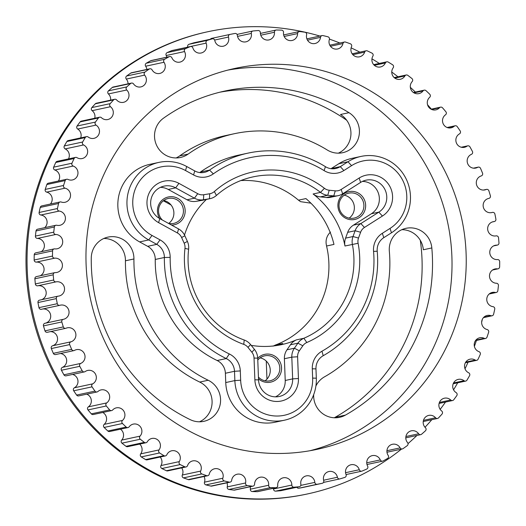 <?xml version="1.0" encoding="UTF-8"?>
<svg xmlns="http://www.w3.org/2000/svg" width="526" height="526" viewBox="0 0 526 526"><rect width="100%" height="100%" fill="white"/><g stroke="black" fill="none" stroke-linecap="round" stroke-linejoin="round"><path stroke-width="0.79" d="M168.682 223.438A12.755 12.433 77.9 0 0 163.744 200.498M162.33 220.006A12.755 12.433 -102.1 0 1 168.3 198.466A12.755 12.433 -102.1 0 1 183.14 208.322A12.755 12.433 -102.1 0 1 168.511 223.399M265.065 380.811A12.755 12.433 77.9 0 0 260.127 357.871M276.347 345.582A84.995 82.852 77.9 0 0 282.784 343.465L275.361 345.056A84.995 82.852 77.9 0 0 326.554 246.01L333.977 244.412A84.995 82.852 77.9 0 0 333.806 243.716A84.995 82.852 77.9 0 0 305.908 198.578L298.485 200.176A84.995 82.852 77.9 0 0 240.829 180.556M257.779 360.08A12.755 12.433 -102.1 0 1 279.523 365.702A12.755 12.433 -102.1 0 1 258.437 377.096M349.159 218.119A12.755 12.433 77.9 0 0 344.221 195.179M348.396 193.239A12.755 12.433 -102.1 0 1 363.617 203.003A12.755 12.433 -102.1 0 1 354.143 218.093A12.755 12.433 -102.1 0 1 339.349 208.434A12.755 12.433 -102.1 0 1 348.396 193.239M176.105 157.945A21.855 21.303 77.9 0 0 179.655 155.906A131.138 127.831 -102.1 0 1 225.818 135.544L234.3 133.722A131.138 127.831 77.9 0 0 188.137 154.085A21.855 21.303 -102.1 0 1 180.444 157.478A21.855 21.303 -102.1 0 1 156.327 144.716A21.855 21.303 -102.1 0 1 163.553 118.14A174.849 170.437 -102.1 0 1 225.102 90.985A174.849 170.437 -102.1 0 1 348.981 112.676A21.855 21.303 -102.1 0 1 359.159 135.018A21.855 21.303 -102.1 0 1 342.696 152.698A21.855 21.303 -102.1 0 1 327.211 149.982A131.138 127.831 77.9 0 0 234.3 133.722M338.356 153.158A21.855 21.303 77.9 0 0 350.914 134.617A21.855 21.303 77.9 0 0 340.506 114.497L348.981 112.676M315.909 385.985A21.855 21.303 -102.1 0 1 324.542 376.813A131.138 127.831 77.9 0 0 389.345 251.441A21.855 21.303 -102.1 0 1 405.987 228.323A21.855 21.303 -102.1 0 1 431.826 247.943A174.849 170.437 -102.1 0 1 345.424 415.113A21.855 21.303 -102.1 0 1 339.579 417.328A21.855 21.303 -102.1 0 1 313.68 394.671M335.246 417.795A21.855 21.303 77.9 0 0 336.942 416.94L345.424 415.113M431.826 247.943L423.345 249.771A21.855 21.303 77.9 0 0 401.844 229.684M199.512 421.793A21.855 21.303 77.9 0 0 212.096 402.134A21.855 21.303 77.9 0 0 199.716 382.067A131.138 127.831 -102.1 0 1 125.444 260.791A21.855 21.303 77.9 0 0 103.852 238.469M133.926 258.97A131.138 127.831 77.9 0 0 208.197 380.245A21.855 21.303 -102.1 0 1 220.453 402.541A21.855 21.303 -102.1 0 1 203.845 421.333A21.855 21.303 -102.1 0 1 190.3 419.682A174.849 170.437 -102.1 0 1 91.268 257.983A21.855 21.303 -102.1 0 1 108.001 237.108A21.855 21.303 -102.1 0 1 133.926 258.97L125.444 260.791M298.485 200.176L300.504 201.655L310.905 203.174M330.466 232.091C327.205 235.273 325.752 239.067 326.12 243.485L326.554 246.01M275.361 345.056L273.047 346.161M251.218 345.372A84.995 82.852 77.9 0 0 281.469 344.655A84.995 82.852 77.9 0 0 296.454 339.862A14.57 14.202 -102.1 0 0 290.464 344.773L297.887 343.176L294.396 348.212A14.57 14.202 77.9 0 0 291.812 357.141L292.647 378.884A17.483 17.042 -102.1 0 1 279.273 396.479A17.483 17.042 -102.1 0 1 258.542 379.89L257.707 358.14A14.57 14.202 77.9 0 0 254.446 349.389L250.573 344.569A14.57 14.202 77.9 0 0 244.222 340.02A84.995 82.852 -102.1 0 1 188.617 249.232A14.57 14.202 77.9 0 0 187.401 241.421L184.856 235.766A14.57 14.202 77.9 0 0 178.57 228.928L159.759 218.592A17.483 17.042 -102.1 0 1 150.798 200.715A17.483 17.042 -102.1 0 1 164.027 186.132A17.483 17.042 -102.1 0 1 175.651 187.854L194.462 198.184A14.57 14.202 77.9 0 0 203.47 199.749L209.447 198.769A14.57 14.202 77.9 0 0 210.124 198.644A14.57 14.202 77.9 0 0 216.416 195.455A84.995 82.852 -102.1 0 1 253.124 176.868A84.995 82.852 -102.1 0 1 320.531 192.385A14.57 14.202 77.9 0 0 327.737 195.284L333.773 195.909A14.57 14.202 77.9 0 0 338.119 195.672A14.57 14.202 77.9 0 0 342.643 193.818L360.619 182.404A17.483 17.042 -102.1 0 1 366.043 180.175A17.483 17.042 -102.1 0 1 385.505 190.8A17.483 17.042 -102.1 0 1 378.832 212.136L360.856 223.557A14.57 14.202 77.9 0 0 355.109 230.743L353.005 236.542A14.57 14.202 77.9 0 0 352.387 244.406A84.995 82.852 -102.1 0 1 303.877 338.264A14.57 14.202 77.9 0 0 297.887 343.176L302.818 345.786A9.711 9.468 -102.1 0 1 306.809 342.511A89.854 87.586 77.9 0 0 358.101 243.288A9.711 9.468 -102.1 0 1 358.508 238.041L360.612 232.249A9.711 9.468 -102.1 0 1 364.446 227.456L382.422 216.041A22.342 21.776 77.9 0 0 389.227 185.33A22.342 21.776 77.9 0 0 359.153 178.044L341.177 189.459A9.711 9.468 -102.1 0 1 335.259 190.853L329.223 190.228A9.711 9.468 -102.1 0 1 324.424 188.295A89.854 87.586 77.9 0 0 214.358 191.543A9.711 9.468 -102.1 0 1 209.71 193.752L203.74 194.732A9.711 9.468 -102.1 0 1 197.73 193.686L178.919 183.357A22.342 21.776 77.9 0 0 149.469 192.398A22.342 21.776 77.9 0 0 158.615 222.636L177.426 232.965A9.711 9.468 -102.1 0 1 181.615 237.528L184.159 243.183A9.711 9.468 -102.1 0 1 184.974 248.39A89.854 87.586 77.9 0 0 243.748 344.366A9.711 9.468 -102.1 0 1 247.989 347.403L251.855 352.216A9.711 9.468 -102.1 0 1 254.032 358.055L254.867 379.805A22.342 21.776 77.9 0 0 277.511 401.469A22.342 21.776 77.9 0 0 298.439 378.516L297.604 356.773A9.711 9.468 -102.1 0 1 299.327 350.816L302.818 345.786M206.402 199.439A84.995 82.852 77.9 0 0 184.514 235.056M358.508 238.041L353.005 236.542L345.582 238.133A14.57 14.202 -102.1 0 0 344.971 246.004A84.995 82.852 77.9 0 0 343.984 241.526A84.995 82.852 77.9 0 0 313.108 193.982A14.57 14.202 -102.1 0 0 320.321 196.882L327.737 195.284L329.223 190.228M266.952 379.128L266.261 361.092M171.062 205.002L163.369 200.781M346.66 120.211A174.849 170.437 77.9 0 0 338.593 114.911A174.849 170.437 77.9 0 0 219.927 92.188M334.273 417.775A174.849 170.437 77.9 0 0 420.287 240.297M229.31 353.952A104.424 101.788 -102.1 0 1 170.168 257.378A19.429 18.936 77.9 0 0 160.035 239.863L151.994 235.444A36.912 35.978 -102.1 0 1 136.885 185.487A36.912 35.978 -102.1 0 1 185.54 170.542L193.581 174.961A19.429 18.936 77.9 0 0 213.339 173.863A104.424 101.788 -102.1 0 1 324.082 170.595A19.429 18.936 77.9 0 0 343.873 170.536L351.565 165.651A36.912 35.978 -102.1 0 1 401.253 177.696A36.912 35.978 -102.1 0 1 390.009 228.429L382.323 233.314A19.429 18.936 77.9 0 0 373.559 251.382A104.424 101.788 -102.1 0 1 321.958 351.223A19.429 18.936 77.9 0 0 312.293 368.798L312.648 378.102A36.912 35.978 -102.1 0 1 278.07 416.02A36.912 35.978 -102.1 0 1 240.658 380.219L240.303 370.922A19.429 18.936 77.9 0 0 229.31 353.952L226.259 358.561A14.57 14.202 -102.1 0 1 234.504 371.29L234.859 380.587A41.771 40.719 77.9 0 0 284.382 420.221A41.771 40.719 77.9 0 0 316.323 378.187L315.968 368.89A14.57 14.202 -102.1 0 1 323.214 355.701A109.283 106.522 77.9 0 0 377.221 251.224A14.57 14.202 -102.1 0 1 383.789 237.673L391.475 232.788A41.771 40.719 77.9 0 0 407.426 181.812A41.771 40.719 77.9 0 0 360.935 156.432A41.771 40.719 77.9 0 0 347.975 161.752L340.289 166.63A14.57 14.202 -102.1 0 1 335.766 168.484A14.57 14.202 -102.1 0 1 325.443 166.676A109.283 106.522 77.9 0 0 248.016 153.125A109.283 106.522 77.9 0 0 209.545 170.095A14.57 14.202 -102.1 0 1 204.417 172.357A14.57 14.202 -102.1 0 1 194.732 170.924L186.684 166.505A41.771 40.719 77.9 0 0 158.918 162.389A41.771 40.719 77.9 0 0 127.305 197.237A41.771 40.719 77.9 0 0 148.726 239.941L156.768 244.36A14.57 14.202 -102.1 0 1 164.368 257.497A109.283 106.522 77.9 0 0 226.259 358.561L217.146 360.52A14.57 14.202 77.9 0 1 225.391 373.25L225.746 382.553A41.771 40.719 77.9 0 0 275.262 422.187L284.382 420.221M158.918 162.389L149.805 164.349A41.771 40.719 77.9 0 0 118.192 199.196A41.771 40.719 77.9 0 0 139.614 241.907L147.655 246.319A14.57 14.202 77.9 0 1 155.249 259.463A109.283 106.522 77.9 0 0 217.146 360.52M228.034 70.057A194.837 189.919 -102.1 0 1 446.18 216.002A194.837 189.919 -102.1 0 1 309.959 450.729M199.689 172.548A14.57 14.202 77.9 0 0 200.426 172.055A109.283 106.522 77.9 0 1 238.903 155.085L248.016 153.125M331.038 168.675A14.57 14.202 77.9 0 0 331.17 168.596L338.856 163.711A41.771 40.719 77.9 0 1 351.822 158.398L360.935 156.432M348.363 191.753A14.215 13.854 77.9 0 0 341.841 215.351A14.215 13.854 77.9 0 0 365.129 209.552A14.215 13.854 77.9 0 0 348.363 191.753M345.582 238.133L347.686 232.341A14.57 14.202 -102.1 0 1 353.433 225.148L371.409 213.734A17.483 17.042 -102.1 0 0 378.713 194.252A17.483 17.042 -102.1 0 0 362.427 181.404M338.119 195.672L330.703 197.27A14.57 14.202 -102.1 0 1 326.35 197.506L320.321 196.882M171.548 225.069A14.215 13.854 77.9 0 0 185.053 209.131A14.215 13.854 77.9 0 0 167.886 197.072A14.215 13.854 77.9 0 0 159.733 218.579M210.124 198.644L202.701 200.242A14.57 14.202 -102.1 0 1 202.023 200.367L196.053 201.346A14.57 14.202 -102.1 0 1 187.039 199.781L168.228 189.452A17.483 17.042 -102.1 0 0 160.41 187.355M258.503 378.792A14.215 13.854 77.9 0 0 281.167 371.731A14.215 13.854 77.9 0 0 264.269 354.452A14.215 13.854 77.9 0 0 257.714 358.272M299.327 350.816L294.396 348.212L286.972 349.81A14.57 14.202 -102.1 0 0 284.388 358.732L285.224 380.482A17.483 17.042 -102.1 0 1 275.466 396.854M286.972 349.81L290.464 344.773M401.423 449.125A236.411 230.447 -102.1 0 1 307.5 493.934L306.434 494.164A236.411 230.447 -102.1 0 1 33.085 318.763A236.411 230.447 -102.1 0 1 199.906 33.559A236.411 230.447 -102.1 0 1 206.955 31.922L208.02 31.692A236.411 230.447 -102.1 0 1 319.88 36.064M482.335 319.341A236.411 230.447 -102.1 0 1 481.645 322.234M476.438 340.434A236.411 230.447 -102.1 0 1 474.386 346.384M468.061 362.184A236.411 230.447 -102.1 0 1 465.01 368.792M457.692 382.803A236.411 230.447 -102.1 0 1 453.557 389.819M445.522 402.048A236.411 230.447 -102.1 0 1 440.163 409.366M431.82 419.682A236.411 230.447 -102.1 0 1 425.008 427.276M416.94 435.456A236.411 230.447 -102.1 0 1 408.018 443.615M307.5 493.934A236.411 230.447 -102.1 0 1 33.276 314.923A236.411 230.447 -102.1 0 1 200.965 33.329A236.411 230.447 -102.1 0 1 208.02 31.692M329.46 39.134A236.411 230.447 -102.1 0 1 339.849 43.014M351.112 47.873A236.411 230.447 -102.1 0 1 359.837 52.146M371.948 58.853A236.411 230.447 -102.1 0 1 379.331 63.429M391.758 72.029A236.411 230.447 -102.1 0 1 397.945 76.776M410.339 87.329A236.411 230.447 -102.1 0 1 415.369 92.063M427.553 104.766A236.411 230.447 -102.1 0 1 431.346 109.138M303.864 487.254L322.201 483.309A2.091 2.038 77.9 0 0 322.221 483.302L303.883 487.247A2.091 2.038 -102.1 0 1 303.883 487.247A2.091 2.038 -102.1 0 1 303.864 487.254A229.126 223.346 -102.1 0 1 298.893 488.213A2.091 2.038 -102.1 0 1 296.802 487.267M280.739 490.712L299.077 486.76A2.091 2.038 77.9 0 0 299.307 486.728L280.969 490.673A2.091 2.038 -102.1 0 1 280.739 490.712A229.126 223.346 -102.1 0 1 275.696 491.133A2.091 2.038 -102.1 0 1 273.494 488.996A7.239 7.055 77.9 0 0 273.467 488.253M257.365 491.672L275.703 487.72A2.091 2.038 77.9 0 0 276.15 487.681L257.806 491.626A2.091 2.038 -102.1 0 1 257.365 491.672A229.126 223.346 -102.1 0 1 252.296 491.547A2.091 2.038 -102.1 0 1 250.323 489.193A7.239 7.055 77.9 0 0 250.198 486.747M233.991 490.12L252.335 486.175A2.091 2.038 77.9 0 0 252.986 486.142L234.649 490.094A2.091 2.038 -102.1 0 1 233.991 490.12A229.126 223.346 -102.1 0 1 228.961 489.456A2.091 2.038 -102.1 0 1 227.239 486.912A7.239 7.055 77.9 0 0 226.976 482.815M210.887 486.083L229.224 482.138A2.091 2.038 77.9 0 0 230.092 482.145L211.748 486.09A2.091 2.038 -102.1 0 1 210.887 486.083A229.126 223.346 -102.1 0 1 205.942 484.887A2.091 2.038 -102.1 0 1 204.482 482.171A7.239 7.055 77.9 0 0 204.062 476.503M188.288 479.6L206.626 475.655A2.091 2.038 77.9 0 0 207.698 475.721L189.36 479.666A2.091 2.038 -102.1 0 1 188.288 479.6A229.126 223.346 -102.1 0 1 183.489 477.884A2.091 2.038 -102.1 0 1 182.312 475.031A7.239 7.055 77.9 0 0 181.707 467.877M166.453 470.744L184.79 466.792A2.091 2.038 77.9 0 0 186.059 466.943L167.722 470.888A2.091 2.038 -102.1 0 1 166.453 470.744A229.126 223.346 -102.1 0 1 161.85 468.521A2.091 2.038 -102.1 0 1 160.969 465.563A7.239 7.055 77.9 0 0 160.167 457.035M145.617 459.606L163.954 455.661A2.091 2.038 77.9 0 0 165.414 455.904L147.076 459.849A2.091 2.038 -102.1 0 1 145.617 459.606A229.126 223.346 -102.1 0 1 141.264 456.903A2.091 2.038 -102.1 0 1 140.692 453.872A7.239 7.055 77.9 0 0 139.679 444.089M126.01 446.311L144.348 442.366A2.091 2.038 77.9 0 0 145.991 442.734L127.647 446.679A2.091 2.038 -102.1 0 1 126.01 446.311A229.126 223.346 -102.1 0 1 121.947 443.162A2.091 2.038 -102.1 0 1 121.69 440.084A7.239 7.055 77.9 0 0 120.474 429.19M107.843 431.004L126.187 427.059A2.091 2.038 77.9 0 0 127.989 427.566L109.651 431.517A2.091 2.038 -102.1 0 1 107.843 431.004A229.126 223.346 -102.1 0 1 104.122 427.447A2.091 2.038 -102.1 0 1 104.181 424.364A7.239 7.055 77.9 0 0 102.761 412.483M91.327 413.863L109.664 409.912A2.091 2.038 77.9 0 0 111.617 410.576L93.28 414.527A2.091 2.038 -102.1 0 1 91.327 413.863A229.126 223.346 -102.1 0 1 87.987 409.925A2.091 2.038 -102.1 0 1 88.355 406.868A7.239 7.055 77.9 0 0 86.737 394.171M76.625 395.059L94.969 391.114A2.091 2.038 77.9 0 0 97.06 391.949L78.716 395.894A2.091 2.038 -102.1 0 1 76.625 395.059A229.126 223.346 -102.1 0 1 73.706 390.792A2.091 2.038 -102.1 0 1 74.383 387.793A7.239 7.055 77.9 0 0 72.581 374.44M63.916 374.808L82.253 370.863A2.091 2.038 77.9 0 0 84.462 371.882L66.118 375.827A2.091 2.038 -102.1 0 1 63.916 374.808A229.126 223.346 -102.1 0 1 61.437 370.258A2.091 2.038 -102.1 0 1 62.423 367.352A7.239 7.055 77.9 0 0 60.457 353.511M53.323 353.334L71.668 349.382A2.091 2.038 77.9 0 0 73.969 350.599L55.631 354.55A2.091 2.038 -102.1 0 1 53.323 353.334A229.126 223.346 -102.1 0 1 51.324 348.547A2.091 2.038 -102.1 0 1 52.6 345.766A7.239 7.055 77.9 0 0 50.489 331.61M44.98 330.861L63.317 326.916A2.091 2.038 77.9 0 0 65.697 328.336L47.353 332.281A2.091 2.038 -102.1 0 1 44.98 330.861A229.126 223.346 -102.1 0 1 43.474 325.89A2.091 2.038 -102.1 0 1 45.032 323.266L63.284 319.341M45.341 323.201A7.239 7.055 77.9 0 0 50.601 314.929A7.239 7.055 77.9 0 0 42.79 308.979M59.734 305.336L41.39 309.281A2.091 2.038 -102.1 0 1 38.957 307.644A229.126 223.346 -102.1 0 1 37.971 302.549A2.091 2.038 -102.1 0 1 39.535 300.149L57.873 296.197A2.091 2.038 77.9 0 0 56.308 298.604A229.126 223.346 -102.1 0 0 57.295 303.699A2.091 2.038 77.9 0 0 59.898 305.29A7.239 7.055 -102.1 0 1 68.886 310.735A7.239 7.055 -102.1 0 1 63.37 319.321A2.091 2.038 77.9 0 0 61.812 321.945A229.126 223.346 -102.1 0 0 63.317 326.916M41.633 299.695A7.239 7.055 77.9 0 0 37.76 285.796A2.091 2.038 -102.1 0 1 35.341 283.941A229.126 223.346 -102.1 0 1 34.874 278.773A2.091 2.038 -102.1 0 1 36.465 276.584L54.803 272.639A2.091 2.038 77.9 0 0 53.211 274.822A229.126 223.346 -102.1 0 0 53.678 279.996A2.091 2.038 77.9 0 0 56.104 281.851A7.239 7.055 -102.1 0 1 64.389 287.544A7.239 7.055 -102.1 0 1 58.123 296.164A2.091 2.038 77.9 0 0 57.873 296.197M40.278 275.762A7.239 7.055 77.9 0 0 36.379 262.106A2.091 2.038 -102.1 0 1 34.157 260.002A229.126 223.346 -102.1 0 1 34.223 254.821A2.091 2.038 -102.1 0 1 35.821 252.848L54.158 248.903A2.091 2.038 77.9 0 0 52.561 250.869A229.126 223.346 -102.1 0 0 52.495 256.057A2.091 2.038 77.9 0 0 54.717 258.161A7.239 7.055 -102.1 0 1 62.344 264.328A7.239 7.055 -102.1 0 1 55.269 272.593A2.091 2.038 77.9 0 0 54.803 272.639M41.304 251.671A7.239 7.055 77.9 0 0 37.418 238.423A2.091 2.038 -102.1 0 1 35.42 236.095A229.126 223.346 -102.1 0 1 36.018 230.953A2.091 2.038 -102.1 0 1 37.596 229.198L55.934 225.253A2.091 2.038 77.9 0 0 54.356 227.008A229.126 223.346 -102.1 0 0 53.757 232.15A2.091 2.038 77.9 0 0 55.756 234.478A7.239 7.055 -102.1 0 1 57.189 248.778A7.239 7.055 -102.1 0 1 54.836 248.877A2.091 2.038 77.9 0 0 54.158 248.903M44.69 227.673A7.239 7.055 77.9 0 0 40.877 215.009A2.091 2.038 -102.1 0 1 39.121 212.484A229.126 223.346 -102.1 0 1 40.239 207.435A2.091 2.038 -102.1 0 1 41.784 205.896L60.122 201.951A2.091 2.038 77.9 0 0 58.577 203.49A229.126 223.346 -102.1 0 0 57.459 208.533A2.091 2.038 77.9 0 0 59.214 211.064A7.239 7.055 -102.1 0 1 59.905 225.306A7.239 7.055 -102.1 0 1 56.828 225.266A2.091 2.038 77.9 0 0 55.934 225.253M50.397 204.042A7.239 7.055 77.9 0 0 46.709 192.121A2.091 2.038 -102.1 0 1 45.216 189.419A229.126 223.346 -102.1 0 1 46.847 184.527A2.091 2.038 -102.1 0 1 48.333 183.199L66.671 179.254A2.091 2.038 77.9 0 0 65.185 180.582A229.126 223.346 -102.1 0 0 63.561 185.474A2.091 2.038 77.9 0 0 65.046 188.17A7.239 7.055 -102.1 0 1 65.014 202.28A7.239 7.055 -102.1 0 1 61.22 202.023A2.091 2.038 77.9 0 0 60.122 201.951M58.36 181.043A7.239 7.055 77.9 0 0 54.849 170.003A2.091 2.038 -102.1 0 1 53.645 167.163A229.126 223.346 -102.1 0 1 55.769 162.475A2.091 2.038 -102.1 0 1 57.17 161.344L75.507 157.399A2.091 2.038 77.9 0 0 74.107 158.53A229.126 223.346 -102.1 0 0 71.983 163.218A2.091 2.038 77.9 0 0 73.186 166.052A7.239 7.055 -102.1 0 1 72.443 179.951A7.239 7.055 -102.1 0 1 67.966 179.405A2.091 2.038 77.9 0 0 66.671 179.254M68.492 158.911A7.239 7.055 77.9 0 0 65.217 148.904A2.091 2.038 -102.1 0 1 64.31 145.952A229.126 223.346 -102.1 0 1 66.901 141.52A2.091 2.038 -102.1 0 1 68.196 140.587L86.54 136.642A2.091 2.038 77.9 0 0 85.238 137.575A229.126 223.346 -102.1 0 0 82.648 142.007A2.091 2.038 77.9 0 0 83.555 144.952A7.239 7.055 -102.1 0 1 82.122 158.563A7.239 7.055 -102.1 0 1 76.987 157.662A2.091 2.038 77.9 0 0 75.507 157.399M80.669 137.904A7.239 7.055 77.9 0 0 77.697 129.048A2.091 2.038 -102.1 0 1 77.092 126.023A229.126 223.346 -102.1 0 1 80.123 121.9A2.091 2.038 -102.1 0 1 81.3 121.138L99.638 117.193A2.091 2.038 77.9 0 0 98.461 117.949A229.126 223.346 -102.1 0 0 95.43 122.071A2.091 2.038 77.9 0 0 96.034 125.103A7.239 7.055 -102.1 0 1 93.944 138.351A7.239 7.055 -102.1 0 1 88.197 137.023A2.091 2.038 77.9 0 0 86.54 136.642M94.765 118.245A7.239 7.055 77.9 0 0 92.142 110.664A2.091 2.038 -102.1 0 1 91.853 107.587A229.126 223.346 -102.1 0 1 95.291 103.819A2.091 2.038 -102.1 0 1 96.33 103.227L114.668 99.276A2.091 2.038 77.9 0 0 113.629 99.874A229.126 223.346 -102.1 0 0 110.19 103.642A2.091 2.038 77.9 0 0 110.48 106.719A7.239 7.055 -102.1 0 1 107.777 119.54A7.239 7.055 -102.1 0 1 101.465 117.719A2.091 2.038 77.9 0 0 99.638 117.193M110.624 100.15A7.239 7.055 77.9 0 0 108.409 93.944A2.091 2.038 -102.1 0 1 108.428 90.86A229.126 223.346 -102.1 0 1 112.242 87.48A2.091 2.038 -102.1 0 1 113.123 87.033L131.467 83.088A2.091 2.038 77.9 0 0 130.579 83.535A229.126 223.346 -102.1 0 0 126.766 86.908A2.091 2.038 77.9 0 0 126.746 89.999A7.239 7.055 -102.1 0 1 123.472 102.327A7.239 7.055 -102.1 0 1 116.641 99.96A2.091 2.038 77.9 0 0 114.668 99.276M128.061 83.825A7.239 7.055 77.9 0 0 126.306 79.071A2.091 2.038 -102.1 0 1 126.641 76.014A229.126 223.346 -102.1 0 1 130.783 73.061A2.091 2.038 -102.1 0 1 131.5 72.752L149.838 68.801A2.091 2.038 77.9 0 0 149.121 69.116A229.126 223.346 -102.1 0 0 144.985 72.062A2.091 2.038 77.9 0 0 144.643 75.126A7.239 7.055 -102.1 0 1 140.856 86.908A7.239 7.055 -102.1 0 1 133.571 83.943A2.091 2.038 77.9 0 0 131.467 83.088M146.879 69.439A7.239 7.055 77.9 0 0 145.649 66.217A2.091 2.038 -102.1 0 1 146.294 63.212A229.126 223.346 -102.1 0 1 150.719 60.727A2.091 2.038 -102.1 0 1 151.251 60.523L169.589 56.578A2.091 2.038 77.9 0 0 169.056 56.775A229.126 223.346 -102.1 0 0 164.631 59.267A2.091 2.038 77.9 0 0 163.987 62.272A7.239 7.055 -102.1 0 1 159.74 73.456A7.239 7.055 -102.1 0 1 152.06 69.846A2.091 2.038 77.9 0 0 149.838 68.801M166.874 57.163A7.239 7.055 77.9 0 0 166.216 55.513A2.091 2.038 -102.1 0 1 167.169 52.6A229.126 223.346 -102.1 0 1 171.824 50.601A2.091 2.038 -102.1 0 1 172.166 50.496L190.504 46.544A2.091 2.038 77.9 0 0 190.162 46.656A229.126 223.346 -102.1 0 0 185.507 48.648A2.091 2.038 77.9 0 0 184.554 51.568A7.239 7.055 -102.1 0 1 179.918 62.107A7.239 7.055 -102.1 0 1 171.903 57.814A2.091 2.038 77.9 0 0 169.589 56.578M187.808 47.13A7.239 7.055 77.9 0 0 187.789 47.084A2.091 2.038 -102.1 0 1 189.031 44.289A229.126 223.346 -102.1 0 1 193.87 42.803A2.091 2.038 -102.1 0 1 194.015 42.764L212.353 38.819A2.091 2.038 77.9 0 0 212.215 38.858A229.126 223.346 -102.1 0 0 207.375 40.338A2.091 2.038 77.9 0 0 206.126 43.139A7.239 7.055 -102.1 0 1 201.162 52.994A7.239 7.055 -102.1 0 1 192.891 47.991A2.091 2.038 77.9 0 0 190.504 46.544M210.374 39.246A2.091 2.038 -102.1 0 1 211.649 38.372L229.954 34.433A2.091 2.038 77.9 0 0 228.462 37.07A7.239 7.055 -102.1 0 1 223.241 46.216A7.239 7.055 -102.1 0 1 214.792 40.476A2.091 2.038 77.9 0 0 212.353 38.819M299.307 486.728A2.091 2.038 77.9 0 0 300.865 484.301A7.239 7.055 -102.1 0 1 306.27 475.885A7.239 7.055 -102.1 0 1 314.831 482.381A2.091 2.038 77.9 0 0 317.231 484.262A229.126 223.346 -102.1 0 0 322.201 483.309A2.091 2.038 77.9 0 0 323.727 480.665A7.239 7.055 -102.1 0 1 328.947 471.513A7.239 7.055 -102.1 0 1 337.403 477.253A2.091 2.038 77.9 0 0 339.98 478.877A229.126 223.346 -102.1 0 0 344.819 477.391A2.091 2.038 77.9 0 0 346.069 474.597A7.239 7.055 -102.1 0 1 351.033 464.734A7.239 7.055 -102.1 0 1 359.297 469.738A2.091 2.038 77.9 0 0 362.033 471.079A229.126 223.346 -102.1 0 0 366.688 469.08A2.091 2.038 77.9 0 0 367.641 466.161A7.239 7.055 -102.1 0 1 372.276 455.621A7.239 7.055 -102.1 0 1 380.291 459.915A2.091 2.038 77.9 0 0 383.138 460.954A229.126 223.346 -102.1 0 0 387.557 458.468A2.091 2.038 77.9 0 0 388.208 455.463A7.239 7.055 -102.1 0 1 392.449 444.273A7.239 7.055 -102.1 0 1 400.135 447.882A2.091 2.038 77.9 0 0 403.074 448.612A229.126 223.346 -102.1 0 0 407.209 445.667A2.091 2.038 77.9 0 0 407.545 442.603A7.239 7.055 -102.1 0 1 411.332 430.82A7.239 7.055 -102.1 0 1 418.624 433.786A2.091 2.038 77.9 0 0 421.615 434.2A229.126 223.346 -102.1 0 0 425.422 430.82A2.091 2.038 77.9 0 0 425.449 427.737A7.239 7.055 -102.1 0 1 428.716 415.402A7.239 7.055 -102.1 0 1 435.548 417.769A2.091 2.038 77.9 0 0 438.566 417.861A229.126 223.346 -102.1 0 0 442.004 414.087A2.091 2.038 77.9 0 0 441.708 411.016A7.239 7.055 -102.1 0 1 444.411 398.195A7.239 7.055 -102.1 0 1 450.729 400.01A2.091 2.038 77.9 0 0 453.734 399.78A229.126 223.346 -102.1 0 0 456.765 395.657A2.091 2.038 77.9 0 0 456.16 392.626A7.239 7.055 -102.1 0 1 458.245 379.377A7.239 7.055 -102.1 0 1 463.998 380.706A2.091 2.038 77.9 0 0 466.957 380.153A229.126 223.346 -102.1 0 0 469.547 375.728A2.091 2.038 77.9 0 0 468.633 372.776A7.239 7.055 -102.1 0 1 470.073 359.166A7.239 7.055 -102.1 0 1 475.202 360.067A2.091 2.038 77.9 0 0 478.088 359.205A229.126 223.346 -102.1 0 0 480.212 354.517A2.091 2.038 77.9 0 0 479.002 351.677A7.239 7.055 -102.1 0 1 479.751 337.777A7.239 7.055 -102.1 0 1 484.229 338.323A2.091 2.038 77.9 0 0 487.004 337.153A229.126 223.346 -102.1 0 0 488.634 332.254A2.091 2.038 77.9 0 0 487.148 329.559A7.239 7.055 -102.1 0 1 487.181 315.449A7.239 7.055 -102.1 0 1 490.975 315.705A2.091 2.038 77.9 0 0 493.612 314.239A229.126 223.346 -102.1 0 0 494.729 309.196A2.091 2.038 77.9 0 0 492.98 306.665A7.239 7.055 -102.1 0 1 492.283 292.423A7.239 7.055 -102.1 0 1 495.367 292.463A2.091 2.038 77.9 0 0 497.839 290.727A229.126 223.346 -102.1 0 0 498.431 285.579A2.091 2.038 77.9 0 0 496.432 283.251A7.239 7.055 -102.1 0 1 495.005 268.95A7.239 7.055 -102.1 0 1 497.359 268.858A2.091 2.038 77.9 0 0 499.634 266.86A229.126 223.346 -102.1 0 0 499.7 261.672A2.091 2.038 77.9 0 0 497.478 259.568A7.239 7.055 -102.1 0 1 489.851 253.4A7.239 7.055 -102.1 0 1 496.919 245.136A2.091 2.038 77.9 0 0 498.977 242.907A229.126 223.346 -102.1 0 0 498.517 237.739A2.091 2.038 77.9 0 0 496.09 235.878A7.239 7.055 -102.1 0 1 487.799 230.184A7.239 7.055 -102.1 0 1 494.065 221.571A2.091 2.038 77.9 0 0 495.887 219.125A229.126 223.346 -102.1 0 0 494.894 214.029A2.091 2.038 77.9 0 0 492.297 212.438A7.239 7.055 -102.1 0 1 483.302 207.001A7.239 7.055 -102.1 0 1 488.825 198.407A2.091 2.038 77.9 0 0 490.383 195.784A229.126 223.346 -102.1 0 0 488.878 190.813A2.091 2.038 77.9 0 0 486.136 189.511A7.239 7.055 -102.1 0 1 476.517 184.619A7.239 7.055 -102.1 0 1 481.251 175.914A2.091 2.038 77.9 0 0 482.526 173.133A229.126 223.346 -102.1 0 0 480.527 168.346A2.091 2.038 77.9 0 0 477.667 167.34A7.239 7.055 -102.1 0 1 467.496 163.139A7.239 7.055 -102.1 0 1 471.428 154.328A2.091 2.038 77.9 0 0 472.414 151.422A229.126 223.346 -102.1 0 0 469.942 146.866A2.091 2.038 77.9 0 0 466.996 146.175A7.239 7.055 -102.1 0 1 456.318 142.73A7.239 7.055 -102.1 0 1 459.468 133.88A2.091 2.038 77.9 0 0 460.151 130.889A229.126 223.346 -102.1 0 0 457.225 126.621A2.091 2.038 77.9 0 0 454.234 126.24A7.239 7.055 -102.1 0 1 443.116 123.61A7.239 7.055 -102.1 0 1 445.496 114.813A2.091 2.038 77.9 0 0 445.87 111.755A229.126 223.346 -102.1 0 0 442.53 107.817A2.091 2.038 77.9 0 0 439.512 107.764A7.239 7.055 -102.1 0 1 428.026 105.996A7.239 7.055 -102.1 0 1 429.67 97.317A2.091 2.038 77.9 0 0 429.729 94.233A229.126 223.346 -102.1 0 0 426.007 90.669A2.091 2.038 77.9 0 0 423.009 90.939A7.239 7.055 -102.1 0 1 411.227 90.084A7.239 7.055 -102.1 0 1 412.16 81.589A2.091 2.038 77.9 0 0 411.904 78.512A229.126 223.346 -102.1 0 0 407.847 75.369A2.091 2.038 77.9 0 0 404.895 75.954A7.239 7.055 -102.1 0 1 392.889 76.053A7.239 7.055 -102.1 0 1 393.165 67.808A2.091 2.038 77.9 0 0 392.593 64.77A229.126 223.346 -102.1 0 0 388.241 62.075A2.091 2.038 77.9 0 0 385.367 62.975A7.239 7.055 -102.1 0 1 373.223 64.054A7.239 7.055 -102.1 0 1 372.881 56.118A2.091 2.038 77.9 0 0 372.007 53.159A229.126 223.346 -102.1 0 0 367.404 50.937A2.091 2.038 77.9 0 0 364.643 52.14A7.239 7.055 -102.1 0 1 352.453 54.217A7.239 7.055 -102.1 0 1 351.539 46.65A2.091 2.038 77.9 0 0 350.369 43.796A229.126 223.346 -102.1 0 0 345.569 42.08A2.091 2.038 77.9 0 0 342.945 43.573A7.239 7.055 -102.1 0 1 330.795 46.669A7.239 7.055 -102.1 0 1 329.368 39.509A2.091 2.038 77.9 0 0 327.915 36.794A229.126 223.346 -102.1 0 0 322.971 35.59A2.091 2.038 77.9 0 0 320.518 37.359A7.239 7.055 -102.1 0 1 315.028 43.513A7.239 7.055 -102.1 0 1 306.619 34.769A2.091 2.038 77.9 0 0 304.889 32.218A229.126 223.346 -102.1 0 0 299.859 31.553A2.091 2.038 77.9 0 0 297.604 33.579A7.239 7.055 -102.1 0 1 292.068 40.482A7.239 7.055 -102.1 0 1 283.527 32.48A2.091 2.038 77.9 0 0 281.555 30.133A229.126 223.346 -102.1 0 0 276.492 30.008A2.091 2.038 77.9 0 0 274.454 32.264A7.239 7.055 -102.1 0 1 268.944 39.923A7.239 7.055 -102.1 0 1 260.363 32.678A2.091 2.038 77.9 0 0 258.161 30.547A229.126 223.346 -102.1 0 0 253.111 30.968A2.091 2.038 77.9 0 0 251.323 33.434A7.239 7.055 -102.1 0 1 245.918 41.843A7.239 7.055 -102.1 0 1 237.364 35.354A2.091 2.038 77.9 0 0 234.958 33.467A229.126 223.346 -102.1 0 0 229.994 34.427A2.091 2.038 77.9 0 0 229.974 34.427L211.63 38.378M65.697 328.336A2.091 2.038 77.9 0 0 66.059 328.217A7.239 7.055 -102.1 0 1 75.672 333.109A7.239 7.055 -102.1 0 1 70.944 341.815A2.091 2.038 77.9 0 0 69.662 344.596A229.126 223.346 -102.1 0 0 71.668 349.382M73.969 350.599A2.091 2.038 77.9 0 0 74.521 350.388A7.239 7.055 -102.1 0 1 84.699 354.59A7.239 7.055 -102.1 0 1 80.761 363.407A2.091 2.038 77.9 0 0 79.781 366.313A229.126 223.346 -102.1 0 0 82.253 370.863M84.462 371.882A2.091 2.038 77.9 0 0 85.199 371.56A7.239 7.055 -102.1 0 1 95.877 375.005A7.239 7.055 -102.1 0 1 92.727 383.848A2.091 2.038 77.9 0 0 92.043 386.847A229.126 223.346 -102.1 0 0 94.969 391.114M97.06 391.949A2.091 2.038 77.9 0 0 97.961 391.489A7.239 7.055 -102.1 0 1 109.079 394.119A7.239 7.055 -102.1 0 1 106.693 402.923A2.091 2.038 77.9 0 0 106.324 405.98A229.126 223.346 -102.1 0 0 109.664 409.912M111.617 410.576A2.091 2.038 77.9 0 0 112.676 409.971A7.239 7.055 -102.1 0 1 124.162 411.733A7.239 7.055 -102.1 0 1 122.519 420.419A2.091 2.038 77.9 0 0 122.466 423.502A229.126 223.346 -102.1 0 0 126.187 427.059M127.989 427.566A2.091 2.038 77.9 0 0 129.186 426.79A7.239 7.055 -102.1 0 1 140.968 427.645A7.239 7.055 -102.1 0 1 140.028 436.139A2.091 2.038 77.9 0 0 140.291 439.217A229.126 223.346 -102.1 0 0 144.348 442.366M145.991 442.734A2.091 2.038 77.9 0 0 147.3 441.774A7.239 7.055 -102.1 0 1 159.306 441.682A7.239 7.055 -102.1 0 1 159.03 449.921A2.091 2.038 77.9 0 0 159.602 452.958A229.126 223.346 -102.1 0 0 163.954 455.661M165.414 455.904A2.091 2.038 77.9 0 0 166.827 454.76A7.239 7.055 -102.1 0 1 178.965 453.682A7.239 7.055 -102.1 0 1 179.313 461.611A2.091 2.038 77.9 0 0 180.188 464.576A229.126 223.346 -102.1 0 0 184.79 466.792M186.059 466.943A2.091 2.038 77.9 0 0 187.552 465.589A7.239 7.055 -102.1 0 1 199.742 463.511A7.239 7.055 -102.1 0 1 200.656 471.079A2.091 2.038 77.9 0 0 201.826 473.933A229.126 223.346 -102.1 0 0 206.626 475.655M207.698 475.721A2.091 2.038 77.9 0 0 209.249 474.156A7.239 7.055 -102.1 0 1 221.393 471.059A7.239 7.055 -102.1 0 1 222.82 478.226A2.091 2.038 77.9 0 0 224.28 480.942A229.126 223.346 -102.1 0 0 229.224 482.138M230.092 482.145A2.091 2.038 77.9 0 0 231.677 480.37A7.239 7.055 -102.1 0 1 237.167 474.222A7.239 7.055 -102.1 0 1 245.576 482.967A2.091 2.038 77.9 0 0 247.299 485.511A229.126 223.346 -102.1 0 0 252.335 486.175M252.986 486.142A2.091 2.038 77.9 0 0 254.591 484.15A7.239 7.055 -102.1 0 1 260.127 477.246A7.239 7.055 -102.1 0 1 268.661 485.248A2.091 2.038 77.9 0 0 270.64 487.602A229.126 223.346 -102.1 0 0 275.703 487.72M276.15 487.681A2.091 2.038 77.9 0 0 277.735 485.465A7.239 7.055 -102.1 0 1 283.244 477.805A7.239 7.055 -102.1 0 1 291.831 485.051A2.091 2.038 77.9 0 0 294.034 487.181A229.126 223.346 -102.1 0 0 299.077 486.76M460.388 212.945A194.837 189.919 -102.1 0 1 317.086 449.342A194.837 189.919 -102.1 0 1 90.426 298.821A194.837 189.919 -102.1 0 1 235.102 68.387A194.837 189.919 -102.1 0 1 460.388 212.945M188.137 154.085L179.655 155.906M208.197 380.245L199.716 382.067M306.809 342.511L303.877 338.264L296.454 339.862M324.424 188.295L320.531 192.385L313.108 193.982M344.971 246.004L358.101 243.288M170.168 257.378L164.368 257.497L155.249 259.463M225.391 373.25L234.504 371.29L240.303 370.922M225.746 382.553L234.859 380.587L240.658 380.219M316.323 378.187L312.648 378.102M315.968 368.89L312.293 368.798M323.214 355.701L321.958 351.223M377.221 251.224L373.559 251.382M383.789 237.673L382.323 233.314M391.475 232.788L390.009 228.429M338.856 163.711L347.975 161.752L351.565 165.651M331.17 168.596L340.289 166.63L343.873 170.536M325.443 166.676L324.082 170.595M200.426 172.055L209.545 170.095L213.339 173.863M194.732 170.924L193.581 174.961M186.684 166.505L185.54 170.542M139.614 241.907L148.726 239.941L151.994 235.444M147.655 246.319L156.768 244.36L160.035 239.863M214.358 191.543L216.416 195.455M326.35 197.506L333.773 195.909L335.259 190.853M342.643 193.818L341.177 189.459M360.619 182.404L359.153 178.044M371.409 213.734L378.832 212.136L382.422 216.041M353.433 225.148L360.856 223.557L364.446 227.456M347.686 232.341L355.109 230.743L360.612 232.249M284.388 358.732L291.812 357.141L297.604 356.773M285.224 380.482L292.647 378.884L298.439 378.516M258.542 379.89L254.867 379.805M257.707 358.14L254.032 358.055M254.446 349.389L251.855 352.216M250.573 344.569L247.989 347.403M244.222 340.02L243.748 344.366M188.617 249.232L184.974 248.39M187.401 241.421L184.159 243.183M184.856 235.766L181.615 237.528M178.57 228.928L177.426 232.965M159.759 218.592L158.615 222.636M168.228 189.452L175.651 187.854L178.919 183.357M187.039 199.781L194.462 198.184L197.73 193.686M196.053 201.346L203.47 199.749L203.74 194.732M202.023 200.367L209.447 198.769L209.71 193.752M323.608 480.225L337.403 477.253M345.556 472.696L359.297 469.738M366.74 462.827L380.291 459.915M386.932 450.729L400.135 447.882M405.908 436.521L418.624 433.786M423.463 420.373L435.548 417.769M439.401 402.449L450.729 400.01M453.557 382.954L463.998 380.706M465.76 362.105L475.202 360.067M475.892 340.118L484.229 338.323M483.828 317.244L490.975 315.705M489.496 293.725L495.367 292.463M492.816 269.831L497.359 268.858M493.769 245.813L496.919 245.136M492.336 221.939L494.065 221.571M491.139 212.688L492.297 212.438M483.545 190.07L486.136 189.511M473.683 168.202L477.667 167.34M461.65 147.326L466.996 146.175M447.587 127.673L454.234 126.24M431.642 109.454L439.512 107.764M413.995 92.878L423.009 90.939M394.835 78.118L404.895 75.954M374.38 65.336L385.367 62.975M352.841 54.678L364.643 52.14M330.466 46.255L342.945 43.573M307.493 40.167L320.518 37.359M284.178 36.465L297.604 33.579M260.771 35.209L274.454 32.264M237.535 36.399L251.323 33.434M214.661 40.042L228.462 37.07M193.87 42.803L212.215 38.858M189.031 44.289L207.375 40.338M187.789 47.084L206.126 43.139M171.824 50.601L190.162 46.656M167.169 52.6L185.507 48.648M166.216 55.513L184.554 51.568M150.719 60.727L169.056 56.775M146.294 63.212L164.631 59.267M145.649 66.217L163.987 62.272M130.783 73.061L149.121 69.116M126.641 76.014L144.985 72.062M126.306 79.071L144.643 75.126M112.242 87.48L130.579 83.535M108.428 90.86L126.766 86.908M108.409 93.944L126.746 89.999M95.291 103.819L113.629 99.874M91.853 107.587L110.19 103.642M92.142 110.664L110.48 106.719M80.123 121.9L98.461 117.949M77.092 126.023L95.43 122.071M77.697 129.048L96.034 125.103M66.901 141.52L85.238 137.575M64.31 145.952L82.648 142.007M65.217 148.904L83.555 144.952M55.769 162.475L74.107 158.53M53.645 167.163L71.983 163.218M54.849 170.003L73.186 166.052M46.847 184.527L65.185 180.582M45.216 189.419L63.561 185.474M46.709 192.121L65.046 188.17M40.239 207.435L58.577 203.49M39.121 212.484L57.459 208.533M40.877 215.009L59.214 211.064M36.018 230.953L54.356 227.008M35.42 236.095L53.757 232.15M37.418 238.423L55.756 234.478M34.223 254.821L52.561 250.869M34.157 260.002L52.495 256.057M36.379 262.106L54.717 258.161M34.874 278.773L53.211 274.822M35.341 283.941L53.678 279.996M37.76 285.796L56.104 281.851M37.971 302.549L56.308 298.604M38.957 307.644L57.295 303.699M43.474 325.89L61.812 321.945M52.6 345.766L70.944 341.815M51.324 348.547L69.662 344.596M62.423 367.352L80.761 363.407M61.437 370.258L79.781 366.313M74.383 387.793L92.727 383.848M73.706 390.792L92.043 386.847M88.355 406.868L106.693 402.923M87.987 409.925L106.324 405.98M104.181 424.364L122.519 420.419M104.122 427.447L122.466 423.502M121.69 440.084L140.028 436.139M121.947 443.162L140.291 439.217M140.692 453.872L159.03 449.921M141.264 456.903L159.602 452.958M160.969 465.563L179.313 461.611M161.85 468.521L180.188 464.576M182.312 475.031L200.656 471.079M183.489 477.884L201.826 473.933M204.482 482.171L222.82 478.226M205.942 484.887L224.28 480.942M227.239 486.912L245.576 482.967M228.961 489.456L247.299 485.511M250.323 489.193L268.661 485.248M252.296 491.547L270.64 487.602M273.494 488.996L291.831 485.051M275.696 491.133L294.034 487.181M300.793 485.399L314.831 482.381M298.893 488.213L317.231 484.262M346.049 474.551L361.684 471.184M366.984 464.511L382.599 461.151M386.972 452.235L402.351 448.928M405.796 437.856L420.728 434.64M423.233 421.53L437.52 418.453M439.085 403.435L452.551 400.536M453.182 383.776L465.655 381.094M465.365 362.769L476.688 360.33M475.491 340.638L485.524 338.481M483.453 317.632L492.073 315.778M489.16 294.001L496.255 292.476M492.546 270.009L498.037 268.825M493.572 245.912L497.386 245.096M492.224 221.985L494.322 221.531M491.06 212.701L492.461 212.399M483.368 190.07L486.497 189.393M473.4 168.169L478.226 167.13M461.269 147.241L467.732 145.847M447.12 127.509L455.135 125.78M431.096 109.191L440.571 107.153M413.383 92.491L424.199 90.163M394.178 77.585L406.203 74.994M373.69 64.645L386.774 61.825M352.15 53.797L366.129 50.792M329.795 45.177L344.497 42.014M306.875 38.865L322.103 35.584M283.659 34.933L299.202 31.586M260.39 33.421L276.045 30.054M237.048 34.414L252.881 31.001M44.986 323.273L63.324 319.328M323.477 482.434L339.835 478.91"/></g></svg>
